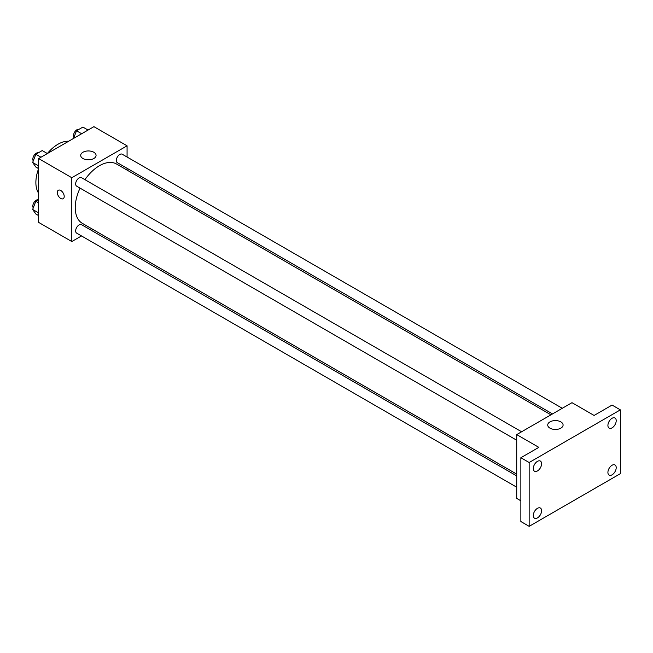 <?xml version="1.0" encoding="UTF-8"?>
<svg xmlns="http://www.w3.org/2000/svg" width="653" height="653" viewBox="0 0 653 653"><rect width="100%" height="100%" fill="white"/><g stroke="black" fill="none" stroke-linecap="round" stroke-linejoin="round"><path stroke-width="0.98" d="M38.641 193.272A31.262 18.047 -60 0 1 38.617 168.629M38.641 168.645L35.842 167.021L32.65 162.483L35.842 154.263L42.225 150.574L47.359 153.545A31.262 18.047 -60 0 1 68.696 141.228M81.511 235.937L71.806 241.545L38.641 222.395L38.641 158.581L93.918 126.666L127.074 145.815L127.074 157.022M92.84 229.399L91.281 230.297M80.058 188.129A34.234 19.77 120 0 0 75.234 207.654A34.234 19.77 120 0 0 82.327 223.326L516.719 474.127M550.952 414.826L116.561 164.034A34.234 19.77 120 0 0 84.939 179.665M127.074 168.303L127.074 170.098M71.806 241.545L71.806 177.722L127.074 145.815M562.282 408.288L122.225 154.222A4.881 2.824 120 0 0 118.454 155.528A4.881 2.824 120 0 0 116.324 160.442A4.881 2.824 120 0 0 117.336 162.679L552.511 413.929M516.719 475.923L81.543 224.673A4.881 2.824 120 0 0 77.78 225.987A4.881 2.824 120 0 0 75.65 230.901A4.881 2.824 120 0 0 76.662 233.137L516.719 487.203M516.719 440.236L76.662 186.162A4.881 2.824 -60 0 1 76.662 180.522A4.881 2.824 -60 0 1 81.543 177.706L521.608 431.772M71.806 177.722L38.641 158.581M82.955 158.524A7.681 4.44 180 0 1 80.703 155.39A7.681 4.44 180 0 1 88.384 150.949A7.681 4.44 180 0 1 96.073 155.39A7.681 4.44 180 0 1 91.33 159.487A7.681 4.44 180 0 1 82.955 158.524M64.206 196.471A4.881 2.824 60 0 1 63.194 198.708A4.881 2.824 60 0 1 58.313 195.884A4.881 2.824 60 0 1 58.313 190.243A4.881 2.824 60 0 1 62.076 191.549A4.881 2.824 60 0 1 64.206 196.471M63.194 198.7A4.881 2.824 60 0 1 58.313 195.884A4.881 2.824 60 0 1 58.313 190.243M520.865 500.802L516.719 498.41L516.719 434.596L571.987 402.681L594.099 415.447L612.057 405.072L620.35 409.864L620.35 473.678L529.159 526.334L520.865 521.543L520.865 457.729L538.831 447.354L516.719 434.596M529.159 526.334L529.159 462.512L520.865 457.729M529.159 462.512L620.35 409.864M549.973 428.156A7.681 4.44 180 0 1 547.728 425.021A7.681 4.44 180 0 1 555.409 420.581A7.681 4.44 180 0 1 563.09 425.021A7.681 4.44 180 0 1 558.348 429.119A7.681 4.44 180 0 1 549.973 428.156M612.057 427.862A5.861 3.387 -60 0 1 609.127 428.148A5.861 3.387 -60 0 1 608.229 423.454A5.861 3.387 -60 0 1 612.057 418.287A5.861 3.387 -60 0 1 614.987 417.993A5.861 3.387 -60 0 1 615.893 422.695A5.861 3.387 -60 0 1 612.057 427.862M537.443 470.935A5.861 3.387 -60 0 1 534.513 471.229A5.861 3.387 -60 0 1 533.615 466.528A5.861 3.387 -60 0 1 537.443 461.361A5.861 3.387 -60 0 1 540.374 461.075A5.861 3.387 -60 0 1 541.28 465.769A5.861 3.387 -60 0 1 537.443 470.935M537.443 517.911A5.861 3.387 -60 0 1 534.513 518.196A5.861 3.387 -60 0 1 533.615 513.503A5.861 3.387 -60 0 1 537.443 508.336A5.861 3.387 -60 0 1 540.374 508.042A5.861 3.387 -60 0 1 541.28 512.744A5.861 3.387 -60 0 1 537.443 517.911M612.057 474.829A5.861 3.387 -60 0 1 609.127 475.123A5.861 3.387 -60 0 1 608.229 470.421A5.861 3.387 -60 0 1 612.057 465.254A5.861 3.387 -60 0 1 614.987 464.969A5.861 3.387 -60 0 1 615.893 469.662A5.861 3.387 -60 0 1 612.057 474.829M38.641 165.944L32.65 162.483M40.984 157.226L35.842 154.263M38.339 152.818A4.881 2.824 120 0 0 34.723 154.532A4.881 2.824 120 0 0 32.813 159.201A4.881 2.824 120 0 0 33.262 160.907M73.552 138.428L76.515 130.78L82.898 127.09L88.041 130.061M81.658 133.743L76.515 130.78M79.021 129.335A4.881 2.824 120 0 0 75.405 131.041A4.881 2.824 120 0 0 73.495 135.718A4.881 2.824 120 0 0 73.944 137.424M38.641 215.612L35.842 213.996L32.65 209.458L35.842 201.23L38.641 199.614M38.641 212.919L32.65 209.458M38.641 202.854L35.842 201.23M38.339 199.785A4.881 2.824 120 0 0 34.723 201.499A4.881 2.824 120 0 0 32.813 206.168A4.881 2.824 120 0 0 33.262 207.874"/></g></svg>
